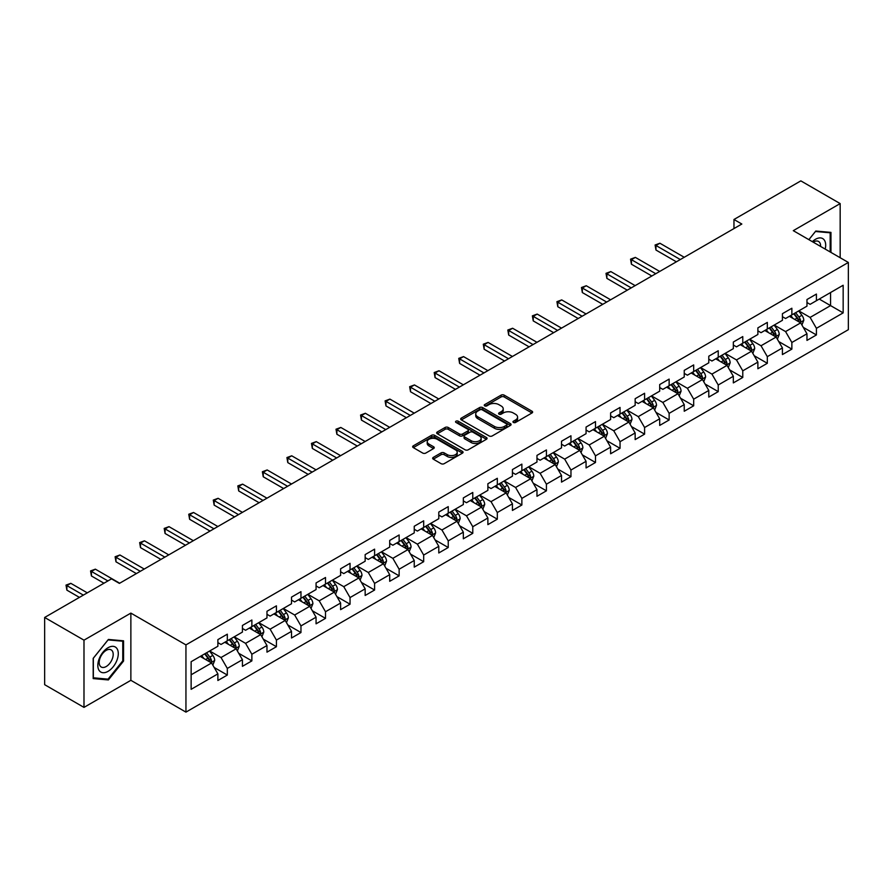 <?xml version="1.0" encoding="UTF-8"?>
<svg xmlns="http://www.w3.org/2000/svg" width="893" height="893" viewBox="0 0 893 893"><rect width="100%" height="100%" fill="white"/><g stroke="black" fill="none" stroke-linecap="round" stroke-linejoin="round"><path stroke-width="1.34" d="M513.419 422.456A1.529 0.882 0 0 0 515.574 422.456L531.982 412.979A2.188 1.261 0 0 0 532.63 412.086A2.188 1.261 0 0 0 531.982 411.193L504.188 395.141A2.188 1.261 0 0 0 501.096 395.141L484.687 404.618A1.529 0.882 0 0 0 484.24 405.243A1.529 0.882 0 0 0 484.687 405.869A1.529 0.882 0 0 0 486.852 405.869L488.973 404.641A6.988 4.03 0 0 1 498.863 404.641L501.174 405.98A6.988 4.03 0 0 1 503.217 408.838A6.988 4.03 0 0 1 501.174 411.684L499.053 412.912A1.529 0.882 0 0 0 498.607 413.537A1.529 0.882 0 0 0 499.053 414.162A1.529 0.882 0 0 0 501.219 414.162L503.339 412.934A6.988 4.03 0 0 1 513.218 412.934L515.54 414.274A6.988 4.03 0 0 1 517.583 417.12A6.988 4.03 0 0 1 515.54 419.978L513.419 421.206A1.529 0.882 0 0 0 512.962 421.831A1.529 0.882 0 0 0 513.419 422.456L513.419 421.206M433.295 457.383A2.188 1.261 0 0 0 432.659 458.276A2.188 1.261 0 0 0 433.295 459.169L441.097 463.668A2.188 1.261 0 0 0 444.189 463.668L462.407 453.153A2.188 1.261 0 0 0 463.054 452.26A2.188 1.261 0 0 0 462.407 451.367L434.612 435.315A2.188 1.261 0 0 0 431.52 435.315L413.303 445.841A2.188 1.261 0 0 0 412.655 446.723A2.188 1.261 0 0 0 413.303 447.616L422.724 453.064A2.188 1.261 0 0 0 425.805 453.064L433.607 448.554A2.188 1.261 0 0 0 434.244 447.661A2.188 1.261 0 0 0 433.607 446.768L428.93 444.078A5.838 3.371 0 0 1 427.222 441.689A5.838 3.371 0 0 1 430.828 438.575A5.838 3.371 0 0 1 437.202 439.3L455.497 449.871A5.838 3.371 0 0 1 457.205 452.26A5.838 3.371 0 0 1 453.599 455.374A5.838 3.371 0 0 1 447.237 454.637L444.189 452.885A2.188 1.261 0 0 0 441.097 452.885L433.295 457.383L433.295 459.169M130.869 613.1L83.987 640.169L44.65 617.465L44.65 684.685L83.987 707.39L130.869 680.321L185.945 712.123L185.945 644.891L130.869 613.1L130.869 680.321M840.168 257.731L840.168 203.593L793.285 230.662L848.35 262.453L185.945 644.891M840.168 203.593L800.831 180.877L733.968 219.488L733.968 228.575M44.65 617.465L111.525 578.854L119.383 583.397L741.826 224.031L733.968 219.488M489.13 435.94A2.188 1.261 0 0 0 492.222 435.94L510.439 425.414A2.188 1.261 0 0 0 511.086 424.521A2.188 1.261 0 0 0 510.439 423.639L482.644 407.588A2.188 1.261 0 0 0 479.552 407.588L461.324 418.103A2.188 1.261 0 0 0 460.688 418.996A2.188 1.261 0 0 0 461.324 419.889L489.13 435.94M456.613 422.78A1.529 0.882 0 0 1 458.165 423.003L486.395 439.3L468.2 449.804A2.188 1.261 0 0 1 465.108 449.804L437.313 433.752L437.313 431.966A2.188 1.261 0 0 0 436.677 432.859A2.188 1.261 0 0 0 437.313 433.752M437.313 431.966L445.116 427.468A2.188 1.261 0 0 1 448.197 427.468L459.471 433.976A2.188 1.261 0 0 0 462.563 433.976L467.742 430.995A2.188 1.261 0 0 0 468.379 430.102A2.188 1.261 0 0 0 467.742 429.209L455.999 422.434A1.529 0.882 0 0 1 455.553 421.809A1.529 0.882 0 0 1 456.502 420.994A1.529 0.882 0 0 1 458.165 421.183L486.428 437.503A2.188 1.261 0 0 1 487.065 438.396A2.188 1.261 0 0 1 486.428 439.278L486.428 437.503M185.945 712.123L848.35 329.684L848.35 262.453M214.186 667.473L227.324 675.052L227.324 668.422L242.427 659.704L242.427 666.334L251.871 660.887L251.871 654.256L266.974 645.527L266.974 652.158L276.417 646.711L276.417 640.08L291.52 631.362L291.52 637.993L300.963 632.545L300.963 625.915L316.066 617.186L316.066 623.816L325.51 618.369L325.51 611.738L340.613 603.021L340.613 609.651L350.045 604.204L350.045 597.562L365.159 588.844L365.159 595.475L374.591 590.027L374.591 583.397L389.705 574.679L389.705 581.31L399.138 575.862L399.138 569.221L414.24 560.503L414.24 567.133L423.684 561.686L423.684 555.055L438.787 546.337L438.787 552.968L448.23 547.509L448.23 540.879L463.333 532.161L463.333 538.792L472.777 533.344L472.777 526.714L487.879 517.996L487.879 524.626L497.323 519.168L497.323 512.537L512.426 503.819L512.426 510.45L521.869 505.003L521.869 498.372L536.972 489.654L536.972 496.285L546.416 490.826L546.416 484.196L561.518 475.478L561.518 482.108L570.962 476.661L570.962 470.031L586.065 461.313L586.065 467.943L595.497 462.485L595.497 455.854L610.611 447.136L610.611 453.767L620.043 448.319L620.043 441.689L635.157 432.96L635.157 439.602L644.59 434.143L644.59 427.513L659.693 418.795L659.693 425.425L669.136 419.978L669.136 413.347L684.239 404.618L684.239 411.249L693.682 405.802L693.682 399.171L708.785 390.453L708.785 397.084L718.229 391.636L718.229 385.006L733.332 376.277L733.332 382.907L742.775 377.46L742.775 370.829L757.878 362.111L757.878 368.742L767.321 363.295L767.321 356.664L782.424 347.935L782.424 354.566L791.868 349.118L791.868 342.488L806.971 333.77L806.971 340.4L816.414 334.953L816.414 328.323L843.159 312.874L843.159 285.258L830.568 292.524L830.568 305.607L843.159 312.874M227.324 675.052L217.881 680.499L217.881 673.869L191.135 689.318L191.135 661.702L217.881 646.253L217.881 639.622L227.324 634.175L227.324 640.806L242.427 632.088L242.427 625.457L251.871 620.01L251.871 626.64L266.974 617.911L266.974 611.281L276.417 605.834L276.417 612.464L291.52 603.746L291.52 597.116L300.963 591.657L300.963 598.299L316.066 589.57L316.066 582.939L325.51 577.492L325.51 584.122L340.613 575.405L340.613 568.774L350.045 563.316L350.045 569.957L365.159 561.228L365.159 554.598L374.591 549.15L374.591 555.781L389.705 547.063L389.705 540.432L399.138 534.974L399.138 541.604L414.24 532.887L414.24 526.256L423.684 520.809L423.684 527.439L438.787 518.721L438.787 512.091L448.23 506.632L448.23 513.263L463.333 504.545L463.333 497.914L472.777 492.467L472.777 499.098L487.879 490.38L487.879 483.749L497.323 478.291L497.323 484.921L512.426 476.203L512.426 469.573L521.869 464.126L521.869 470.756L536.972 462.038L536.972 455.397L546.416 449.949L546.416 456.58L561.518 447.862L561.518 441.231L570.962 435.784L570.962 442.415L586.065 433.697L586.065 427.055L595.497 421.608L595.497 428.238L610.611 419.52L610.611 412.89L620.043 407.442L620.043 414.073L635.157 405.344L635.157 398.713L644.59 393.266L644.59 399.897L659.693 391.179L659.693 384.548L669.136 379.101L669.136 385.731L684.239 377.002L684.239 370.372L693.682 364.924L693.682 371.555L708.785 362.837L708.785 356.207L718.229 350.759L718.229 357.39L733.332 348.661L733.332 342.03L742.775 336.583L742.775 343.213L757.878 334.495L757.878 327.865L767.321 322.406L767.321 329.048L782.424 320.319L782.424 313.689L791.868 308.241L791.868 314.872L806.971 306.154L806.971 299.523L816.414 294.065L816.414 300.707L843.159 285.258M224.802 642.257L236.132 648.798L221.029 657.527L209.699 650.986M217.881 642.625L221.029 644.445L227.324 640.806M221.029 657.527L227.324 668.422M236.132 648.798L242.427 659.704M249.348 628.092L260.678 634.633L245.575 643.351L234.245 636.809M242.427 628.449L245.575 630.268L251.871 626.64M245.575 643.351L251.871 654.256M260.678 634.633L266.974 645.527M273.894 613.915L285.224 620.456L270.121 629.174L258.791 622.644M266.974 614.284L270.121 616.103L276.417 612.464M270.121 629.174L276.417 640.08M285.224 620.456L291.52 631.362M298.441 599.75L309.771 606.291L294.668 615.009L283.338 608.468M291.52 600.107L294.668 601.927L300.963 598.299M294.668 615.009L300.963 625.915M309.771 606.291L316.066 617.186M322.987 585.574L334.317 592.115L319.214 600.833L307.884 594.291M316.066 585.942L319.214 587.761L325.51 584.122M319.214 600.833L325.51 611.738M334.317 592.115L340.613 603.021M347.533 571.408L358.863 577.95L343.76 586.668L332.43 580.126M340.613 571.766L343.76 573.585L350.045 569.957M343.76 586.668L350.045 597.562M358.863 577.95L365.159 588.844M372.08 557.232L383.41 563.773L368.307 572.491L356.977 565.95M365.159 557.6L368.307 559.42L374.591 555.781M368.307 572.491L374.591 583.397M383.41 563.773L389.705 574.679M396.626 543.067L407.956 549.608L392.842 558.326L381.523 551.785M389.705 543.424L392.842 545.243L399.138 541.604M392.842 558.326L399.138 569.221M407.956 549.608L414.24 560.503M421.172 528.89L432.491 535.432L417.388 544.15L406.058 537.608M414.24 529.259L417.388 531.067L423.684 527.439M417.388 544.15L423.684 555.055M432.491 535.432L438.787 546.337M445.719 514.725L457.037 521.266L441.935 529.984L430.605 523.443M438.787 515.082L441.935 516.902L448.23 513.263M441.935 529.984L448.23 540.879M457.037 521.266L463.333 532.161M470.254 500.549L481.584 507.09L466.481 515.808L455.151 509.267M463.333 500.917L466.481 502.726L472.777 499.098M466.481 515.808L472.777 526.714M481.584 507.09L487.879 517.996M494.8 486.384L506.13 492.925L491.027 501.643L479.697 495.102M487.879 486.741L491.027 488.56L497.323 484.921M491.027 501.643L497.323 512.537M506.13 492.925L512.426 503.819M519.346 472.207L530.676 478.748L515.574 487.466L504.244 480.925M512.426 472.576L515.574 474.384L521.869 470.756M515.574 487.466L521.869 498.372M530.676 478.748L536.972 489.654M543.893 458.042L555.223 464.572L540.12 473.301L528.79 466.76M536.972 458.399L540.12 460.219L546.416 456.58M540.12 473.301L546.416 484.196M555.223 464.572L561.518 475.478M568.439 443.866L579.769 450.407L564.666 459.125L553.336 452.584M561.518 444.234L564.666 446.042L570.962 442.415M564.666 459.125L570.962 470.031M579.769 450.407L586.065 461.313M592.985 429.689L604.315 436.231L589.213 444.96L577.883 438.418M586.065 430.058L589.213 431.877L595.497 428.238M589.213 444.96L595.497 455.854M604.315 436.231L610.611 447.136M617.532 415.524L628.862 422.065L613.759 430.783L602.429 424.242M610.611 415.881L613.759 417.701L620.043 414.073M613.759 430.783L620.043 441.689M628.862 422.065L635.157 432.96M642.078 401.348L653.408 407.889L638.294 416.618L626.975 410.077M635.157 401.716L638.294 403.536L644.59 399.897M638.294 416.618L644.59 427.513M653.408 407.889L659.693 418.795M666.625 387.182L677.954 393.724L662.84 402.442L651.51 395.9M659.693 387.54L662.84 389.359L669.136 385.731M662.84 402.442L669.136 413.347M677.954 393.724L684.239 404.618M691.171 373.006L702.49 379.547L687.387 388.276L676.057 381.735M684.239 373.374L687.387 375.194L693.682 371.555M687.387 388.276L693.682 399.171M702.49 379.547L708.785 390.453M715.706 358.841L727.036 365.382L711.933 374.1L700.603 367.559M708.785 359.198L711.933 361.018L718.229 357.39M711.933 374.1L718.229 385.006M727.036 365.382L733.332 376.277M740.252 344.665L751.582 351.206L736.479 359.935L725.149 353.394M733.332 345.033L736.479 346.852L742.775 343.213M736.479 359.935L742.775 370.829M751.582 351.206L757.878 362.111M764.799 330.499L776.129 337.041L761.026 345.758L749.696 339.217M757.878 330.856L761.026 332.676L767.321 329.048M761.026 345.758L767.321 356.664M776.129 337.041L782.424 347.935M789.345 316.323L800.675 322.864L785.572 331.582L774.242 325.052M782.424 316.691L785.572 318.511L791.868 314.872M785.572 331.582L791.868 342.488M800.675 322.864L806.971 333.77M819.238 299.066L830.568 305.607L810.118 317.417L798.788 310.876M806.971 302.515L810.118 304.334L816.414 300.707M810.118 317.417L816.414 328.323M83.987 640.169L83.987 707.39M191.135 674.784L211.585 662.974L200.255 656.433M211.585 662.974L217.881 673.869M803.276 327.363L816.414 334.953M778.729 341.539L791.868 349.118M754.183 355.704L767.321 363.295M729.637 369.881L742.775 377.46M705.09 384.046L718.229 391.636M680.544 398.222L693.682 405.802M655.998 412.387L669.136 419.978M631.451 426.564L644.59 434.143M606.905 440.729L620.043 448.319M582.37 454.905L595.497 462.485M557.824 469.071L570.962 476.661M533.277 483.247L546.416 490.826M508.731 497.412L521.869 505.003M484.185 511.589L497.323 519.168M459.638 525.754L472.777 533.344M435.092 539.93L448.23 547.509M410.546 554.095L423.684 561.686M385.999 568.272L399.138 575.862M361.453 582.448L374.591 590.027M336.907 596.613L350.045 604.204M312.371 610.79L325.51 618.369M287.825 624.955L300.963 632.545M263.279 639.131L276.417 646.711M238.732 653.296L251.871 660.887M830.959 252.418L830.959 232.392L815.778 231.041L808.857 239.659M93.185 678.591L108.377 679.941L123.558 661.054L123.558 640.817L108.377 639.455L93.185 658.342L93.185 678.591M122.765 660.608L123.558 661.054M106.769 679.026L108.377 679.941M514.022 422.668L515.54 421.797A6.988 4.03 0 0 0 517.583 418.94L517.583 417.12M503.217 408.838L503.217 410.646A6.988 4.03 0 0 1 501.174 413.504L499.667 414.374M531.96 413.001L504.188 396.961A2.188 1.261 0 0 0 501.096 396.961L485.301 406.081M510.416 425.436L482.644 409.407A2.188 1.261 0 0 0 479.552 409.407L461.357 419.911M506.577 425.146A1.529 0.882 0 0 0 507.023 424.521A1.529 0.882 0 0 0 506.577 423.907L482.175 409.809A1.529 0.882 0 0 0 480.021 409.809L477.777 411.104A6.988 4.03 0 0 0 475.735 413.961A6.988 4.03 0 0 0 477.777 416.819L494.454 426.441A6.988 4.03 0 0 0 504.344 426.441L506.577 425.146L506.577 426.966A1.529 0.882 0 0 0 507.023 426.341L507.023 424.521M475.735 413.961L475.735 415.781A6.988 4.03 0 0 0 477.777 418.627L477.777 416.819M506.577 426.966L504.344 428.26A6.988 4.03 0 0 1 494.454 428.26L477.777 418.627M437.347 433.775L445.116 429.287L445.116 427.468M468.379 430.102L468.379 431.911A2.188 1.261 0 0 1 467.742 432.804L462.563 435.795A2.188 1.261 0 0 1 459.471 435.795L448.197 429.287A2.188 1.261 0 0 0 445.116 429.287M471.169 440.729A5.838 3.371 0 0 0 477.543 441.466A5.838 3.371 0 0 0 481.148 438.351A5.838 3.371 0 0 0 479.441 435.963L472.989 432.234A2.188 1.261 0 0 0 469.897 432.234L464.728 435.226A2.188 1.261 0 0 0 464.092 436.119A2.188 1.261 0 0 0 464.728 437.012L471.169 440.729L471.169 442.548A5.838 3.371 0 0 0 477.543 443.285A5.838 3.371 0 0 0 481.148 440.16L481.148 438.351M464.092 436.119L464.092 437.938A2.188 1.261 0 0 0 464.728 438.831L464.728 437.012M471.169 442.548L464.728 438.831M457.205 452.26L457.205 454.068A5.838 3.371 0 0 1 453.599 457.194A5.838 3.371 0 0 1 447.237 456.457L444.189 454.693A2.188 1.261 0 0 0 441.097 454.693L433.328 459.181M427.222 441.689L427.222 443.508A5.838 3.371 0 0 0 428.93 445.897L428.93 444.078M433.574 448.576L428.93 445.897M462.407 451.367L462.407 453.153L434.612 437.135A2.188 1.261 0 0 0 431.52 437.135L413.325 447.639M801.914 325.019L803.789 320.308A5.894 3.405 -120 0 0 801.914 315.285L798.666 310.954M792.995 318.433L790.796 315.486M684.239 257.284L659.905 243.231L655.964 245.497L655.964 250.04L676.381 261.816M799.76 322.34L800.608 320.554A5.894 3.405 -120 0 0 798.922 317.004L795.674 312.673M794.19 313.532L797.795 318.332A3.003 1.73 60 0 1 798.342 319.248L800.608 320.554M793.788 313.767L797.036 318.098A5.894 3.405 60 0 1 798.722 321.647M655.964 250.04L655.105 244.995L680.31 259.55M655.105 244.995L659.905 243.231M829.206 232.236L830.177 232.805L830.177 251.96M808.891 239.67L815.465 231.488L830.177 232.805M825.199 249.091A14.467 8.35 120 0 0 822.699 238.576A14.467 8.35 120 0 0 812.34 241.668M820.6 246.435A9.901 5.715 120 0 0 818.557 241.456A9.901 5.715 120 0 0 813.222 242.17M108.064 671.335A14.467 8.35 120 0 0 118.289 653.62A14.467 8.35 120 0 0 108.064 647.715A14.467 8.35 120 0 0 97.828 665.43A14.467 8.35 120 0 0 108.064 671.335M106.2 666.535A9.901 5.715 120 0 0 112.663 657.806A9.901 5.715 120 0 0 111.145 649.87A9.901 5.715 120 0 0 106.2 650.361A9.901 5.715 120 0 0 99.726 659.09A9.901 5.715 120 0 0 101.244 667.015A9.901 5.715 120 0 0 106.2 666.535M93.352 658.208L108.064 639.901L122.765 641.219L122.765 660.831L108.064 679.138L93.352 677.82L93.318 658.186M121.794 640.661L122.765 641.219M777.379 339.195L779.243 334.473A5.894 3.405 -120 0 0 777.368 329.45L774.119 325.119M768.46 332.609L766.25 329.662M659.693 271.45L635.358 257.396L631.418 259.673L631.418 264.216L651.834 275.993M775.213 336.516L776.062 334.73A5.894 3.405 -120 0 0 774.376 331.18L771.128 326.849M769.654 327.698L773.249 332.509A3.003 1.73 60 0 1 773.796 333.424L776.062 334.73M769.241 327.932L772.49 332.274A5.894 3.405 60 0 1 774.175 335.813M631.418 264.216L630.558 259.171L655.763 273.727M630.558 259.171L635.358 257.396M752.832 353.36L754.697 348.65A5.894 3.405 -120 0 0 752.821 343.626L749.573 339.295M743.914 346.774L741.703 343.827M635.146 285.626L610.812 271.572L606.883 273.838L606.883 278.382L627.288 290.169M750.667 350.681L751.515 348.895A5.894 3.405 -120 0 0 749.83 345.357L746.581 341.014M745.108 341.874L748.702 346.674A3.003 1.73 60 0 1 749.249 347.589L751.515 348.895M744.695 342.108L747.943 346.439A5.894 3.405 60 0 1 749.629 349.989M606.883 278.382L606.012 273.336L631.217 287.892M606.012 273.336L610.812 271.572M728.286 367.536L730.15 362.815A5.894 3.405 -120 0 0 728.275 357.792L725.027 353.461M719.367 360.951L717.157 358.004M610.611 299.791L586.266 285.738L582.336 288.015L582.336 292.558L602.742 304.334M726.132 364.857L726.969 363.071A5.894 3.405 -120 0 0 725.283 359.522L722.035 355.191M720.562 356.039L724.156 360.85A3.003 1.73 60 0 1 724.703 361.765L726.969 363.071M720.149 356.274L723.397 360.616A5.894 3.405 60 0 1 725.083 364.154M582.336 292.558L581.466 287.513L606.671 302.068M581.466 287.513L586.266 285.738M703.74 381.702L705.604 376.991A5.894 3.405 -120 0 0 703.729 371.968L700.48 367.637M694.821 375.116L692.611 372.18M586.065 313.968L561.719 299.914L557.79 302.18L557.79 306.723L578.195 318.511M701.585 379.023L702.423 377.237A5.894 3.405 -120 0 0 700.737 373.698L697.489 369.356M696.015 370.215L699.621 375.015A3.003 1.73 60 0 1 700.157 375.931L702.423 377.237M695.602 370.45L698.851 374.781A5.894 3.405 60 0 1 700.536 378.331M557.79 306.723L556.919 301.678L582.124 316.234M556.919 301.678L561.719 299.914M679.193 395.878L681.069 391.156A5.894 3.405 -120 0 0 679.182 386.133L675.934 381.802M670.275 389.292L668.064 386.345M561.518 328.133L537.173 314.079L533.244 316.356L533.244 320.9L553.649 332.676M677.039 393.199L677.876 391.413A5.894 3.405 -120 0 0 676.191 387.863L672.942 383.532M671.469 384.381L675.075 389.192A3.003 1.73 60 0 1 675.621 390.107L677.876 391.413M671.056 384.615L674.304 388.957A5.894 3.405 60 0 1 675.99 392.507M533.244 320.9L532.373 315.854L557.578 330.41M532.373 315.854L537.173 314.079M654.647 410.043L656.522 405.333A5.894 3.405 -120 0 0 654.636 400.31L651.388 395.979M645.728 403.457L643.518 400.522M536.972 342.309L512.627 328.256L508.697 330.522L508.697 335.065L529.102 346.852M652.493 407.364L653.33 405.578A5.894 3.405 -120 0 0 651.644 402.04L648.396 397.698M646.923 398.557L650.528 403.368A3.003 1.73 60 0 1 651.075 404.272L653.33 405.578M646.51 398.791L649.758 403.123A5.894 3.405 60 0 1 651.443 406.672M508.697 335.065L507.827 330.019L533.032 344.575M507.827 330.019L512.627 328.256M630.101 424.22L631.976 419.498A5.894 3.405 -120 0 0 630.09 414.486L626.841 410.144M621.182 417.634L618.972 414.687M512.426 356.474L488.08 342.421L484.151 344.698L484.151 349.241L504.556 361.018M627.946 421.541L628.795 419.755A5.894 3.405 -120 0 0 627.098 416.205L623.85 411.874M622.376 412.722L625.982 417.533A3.003 1.73 60 0 1 626.529 418.449L628.795 419.755M621.963 412.957L625.212 417.299A5.894 3.405 60 0 1 626.897 420.849M484.151 349.241L483.292 344.196L508.497 358.752M483.292 344.196L488.08 342.421M605.554 438.385L607.43 433.674A5.894 3.405 -120 0 0 605.543 428.651L602.295 424.32M596.636 431.799L594.437 428.863M487.879 370.651L463.545 356.597L459.605 358.863L459.605 363.406L480.01 375.194M603.4 435.706L604.248 433.92A5.894 3.405 -120 0 0 602.552 430.381L599.315 426.039M597.83 426.899L601.435 431.71A3.003 1.73 60 0 1 601.982 432.614L604.248 433.92M597.417 427.133L600.665 431.464A5.894 3.405 60 0 1 602.362 435.014M459.605 363.406L458.745 358.372L483.95 372.917M458.745 358.372L463.545 356.597M581.008 452.561L582.883 447.839A5.894 3.405 -120 0 0 580.997 442.828L577.749 438.485M572.089 445.975L569.89 443.028M463.333 384.816L438.999 370.762L435.058 373.04L435.058 377.583L455.463 389.359M578.854 449.882L579.702 448.096A5.894 3.405 -120 0 0 578.017 444.547L574.768 440.216M573.284 441.064L576.889 445.875A3.003 1.73 60 0 1 577.436 446.79L579.702 448.096M572.871 441.309L576.119 445.64A5.894 3.405 60 0 1 577.816 449.19M435.058 377.583L434.199 372.537L459.404 387.093M434.199 372.537L438.999 370.762M556.462 466.726L558.337 462.016A5.894 3.405 -120 0 0 556.451 456.993L553.213 452.662M547.543 460.141L545.344 457.205M438.787 398.992L414.452 384.939L410.512 387.205L410.512 391.748L430.917 403.536M554.307 464.047L555.156 462.261A5.894 3.405 -120 0 0 553.47 458.723L550.222 454.381M548.737 455.24L552.343 460.051A3.003 1.73 60 0 1 552.89 460.955L555.156 462.261M548.335 455.475L551.584 459.806A5.894 3.405 60 0 1 553.269 463.355M410.512 391.748L409.653 386.714L434.858 401.258M409.653 386.714L414.452 384.939M531.915 480.903L533.791 476.181A5.894 3.405 -120 0 0 531.915 471.169L528.667 466.827M522.997 474.317L520.798 471.37M414.24 413.158L389.906 399.104L385.966 401.381L385.966 405.924L406.382 417.701M529.761 478.224L530.609 476.438A5.894 3.405 -120 0 0 528.924 472.888L525.676 468.557M524.191 469.405L527.796 474.216A3.003 1.73 60 0 1 528.343 475.132L530.609 476.438M523.789 469.651L527.037 473.982A5.894 3.405 60 0 1 528.723 477.532M385.966 405.924L385.106 400.879L410.311 415.435M385.106 400.879L389.906 399.104M507.38 495.068L509.244 490.357A5.894 3.405 -120 0 0 507.369 485.334L504.121 481.003M498.461 488.493L496.251 485.546M389.694 427.334L365.36 413.28L361.431 415.546L361.431 420.09L381.836 431.877M505.215 492.389L506.063 490.614A5.894 3.405 -120 0 0 504.378 487.065L501.129 482.722M499.656 483.582L503.25 488.393A3.003 1.73 60 0 1 503.797 489.297L506.063 490.614M499.243 483.816L502.491 488.147A5.894 3.405 60 0 1 504.177 491.697M361.431 420.09L360.56 415.055L385.765 429.6M360.56 415.055L365.36 413.28M482.834 509.244L484.698 504.534A5.894 3.405 -120 0 0 482.823 499.511L479.574 495.168M473.915 502.659L471.705 499.712M365.159 441.499L340.813 427.446L336.884 429.723L336.884 434.266L357.289 446.042M480.68 506.565L481.517 504.779A5.894 3.405 -120 0 0 479.831 501.23L476.583 496.899M475.109 497.747L478.704 502.558A3.003 1.73 60 0 1 479.251 503.473L481.517 504.779M474.696 497.993L477.945 502.324A5.894 3.405 60 0 1 479.63 505.873M336.884 434.266L336.014 429.22L361.219 443.776M336.014 429.22L340.813 427.446M458.288 523.41L460.152 518.699A5.894 3.405 -120 0 0 458.276 513.676L455.028 509.345M449.369 516.835L447.159 513.888M340.613 455.676L316.267 441.622L312.338 443.888L312.338 448.431L332.743 460.219M456.133 520.731L456.97 518.956A5.894 3.405 -120 0 0 455.285 515.406L452.037 511.064M450.563 511.923L454.169 516.734A3.003 1.73 60 0 1 454.704 517.639L456.97 518.956M450.15 512.158L453.398 516.5A5.894 3.405 60 0 1 455.084 520.039M312.338 448.431L311.467 443.397L336.672 457.942M311.467 443.397L316.267 441.622M433.741 537.586L435.617 532.875A5.894 3.405 -120 0 0 433.73 527.852L430.482 523.51M424.822 531L422.612 528.053M316.066 469.841L291.721 455.798L287.792 458.064L287.792 462.607L308.197 474.384M431.587 534.907L432.424 533.121A5.894 3.405 -120 0 0 430.739 529.571L427.49 525.24M426.017 526.089L429.622 530.9A3.003 1.73 60 0 1 430.169 531.815L432.424 533.121M425.604 526.334L428.852 530.665A5.894 3.405 60 0 1 430.538 534.215M287.792 462.607L286.921 457.562L312.126 472.118M286.921 457.562L291.721 455.798M409.195 551.751L411.07 547.041A5.894 3.405 -120 0 0 409.184 542.018L405.935 537.686M400.276 545.176L398.066 542.23M291.52 484.017L267.174 469.964L263.245 472.241L263.245 476.773L283.65 488.56M407.041 549.072L407.878 547.297A5.894 3.405 -120 0 0 406.192 543.748L402.944 539.417M401.47 540.265L405.076 545.076A3.003 1.73 60 0 1 405.623 545.991L407.878 547.297M401.057 540.499L404.306 544.842A5.894 3.405 60 0 1 405.991 548.38M263.245 476.773L262.375 471.738L287.579 486.283M262.375 471.738L267.174 469.964M384.649 565.928L386.524 561.217A5.894 3.405 -120 0 0 384.637 556.194L381.389 551.852M375.73 559.342L373.52 556.395M266.974 498.194L242.628 484.14L238.699 486.406L238.699 490.949L259.104 502.726M382.494 563.249L383.343 561.463A5.894 3.405 -120 0 0 381.646 557.913L378.398 553.582M376.924 554.43L380.53 559.241A3.003 1.73 60 0 1 381.077 560.157L383.343 561.463M376.511 554.676L379.759 559.007A5.894 3.405 60 0 1 381.445 562.557M238.699 490.949L237.828 485.904L263.044 500.46M237.828 485.904L242.628 484.14M360.102 580.104L361.978 575.382A5.894 3.405 -120 0 0 360.091 570.359L356.843 566.028M351.183 573.518L348.984 570.571M242.427 512.359L218.093 498.305L214.153 500.582L214.153 505.114L234.558 516.902M357.948 577.414L358.796 575.639A5.894 3.405 -120 0 0 357.1 572.089L353.851 567.758M352.378 568.607L355.983 573.418A3.003 1.73 60 0 1 356.53 574.333L358.796 575.639M351.965 568.841L355.213 573.183A5.894 3.405 60 0 1 356.899 576.722M214.153 505.114L213.293 500.08L238.498 514.625M213.293 500.08L218.093 498.305M335.556 594.269L337.431 589.559A5.894 3.405 -120 0 0 335.545 584.535L332.296 580.193M326.637 587.683L324.438 584.736M217.881 526.535L193.547 512.482L189.606 514.748L189.606 519.291L210.011 531.067M333.402 591.59L334.25 589.804A5.894 3.405 -120 0 0 332.564 586.255L329.316 581.923M327.831 582.783L331.437 587.583A3.003 1.73 60 0 1 331.984 588.498L334.25 589.804M327.418 583.017L330.667 587.348A5.894 3.405 60 0 1 332.363 590.898M189.606 519.291L188.747 514.245L213.952 528.801M188.747 514.245L193.547 512.482M311.01 608.446L312.885 603.724A5.894 3.405 -120 0 0 310.998 598.701L307.761 594.37M302.091 601.86L299.892 598.913M193.334 540.7L169 526.647L165.06 528.924L165.06 533.467L185.465 545.243M308.855 605.767L309.704 603.981A5.894 3.405 -120 0 0 308.018 600.431L304.77 596.1M303.285 596.948L306.891 601.759A3.003 1.73 60 0 1 307.438 602.675L309.704 603.981M302.883 597.183L306.12 601.525A5.894 3.405 60 0 1 307.817 605.063M165.06 533.467L164.2 528.422L189.405 542.977M164.2 528.422L169 526.647M286.463 622.611L288.339 617.9A5.894 3.405 -120 0 0 286.463 612.877L283.215 608.546M277.544 616.025L275.345 613.078M168.788 554.877L144.454 540.823L140.514 543.089L140.514 547.632L160.93 559.42M284.309 619.932L285.157 618.146A5.894 3.405 -120 0 0 283.472 614.607L280.223 610.265M278.739 611.125L282.344 615.924A3.003 1.73 60 0 1 282.891 616.84L285.157 618.146M278.337 611.359L281.585 615.69A5.894 3.405 60 0 1 283.271 619.24M140.514 547.632L139.654 542.587L164.859 557.143M139.654 542.587L144.454 540.823M261.928 636.787L263.792 632.065A5.894 3.405 -120 0 0 261.917 627.042L258.669 622.711M253.009 630.201L250.799 627.254M144.242 569.042L119.908 554.988L115.978 557.265L115.978 561.809L136.383 573.585M259.763 634.108L260.611 632.322A5.894 3.405 -120 0 0 258.925 628.772L255.677 624.441M254.204 625.29L257.798 630.101A3.003 1.73 60 0 1 258.345 631.016L260.611 632.322M253.791 625.524L257.039 629.866A5.894 3.405 60 0 1 258.724 633.405M115.978 561.809L115.108 556.763L140.313 571.319M115.108 556.763L119.908 554.988M237.382 650.952L239.246 646.242A5.894 3.405 -120 0 0 237.371 641.219L234.122 636.888M228.463 644.366L226.253 641.42M119.707 583.218L95.361 569.165L91.432 571.431L91.432 575.974L103.968 583.218M235.227 648.273L236.065 646.487A5.894 3.405 -120 0 0 234.379 642.949L231.131 638.607M229.657 639.466L233.252 644.266A3.003 1.73 60 0 1 233.799 645.181L236.065 646.487M229.244 639.701L232.493 644.032A5.894 3.405 60 0 1 234.178 647.581M91.432 575.974L90.561 570.928L107.897 580.941M90.561 570.928L95.361 569.165M212.835 665.129L214.7 660.407A5.894 3.405 -120 0 0 212.824 655.384L209.576 651.053M203.917 658.543L201.706 655.596M87.291 592.84L70.815 583.33L66.886 585.607L66.886 590.15L79.421 597.384M210.681 662.45L211.518 660.664A5.894 3.405 -120 0 0 209.833 657.114L206.584 652.783M205.111 653.631L208.705 658.442A3.003 1.73 60 0 1 209.252 659.358L211.518 660.664M204.698 653.866L207.946 658.208A5.894 3.405 60 0 1 209.632 661.746M66.886 590.15L66.015 585.105L83.35 595.118M66.015 585.105L70.815 583.33M515.54 421.797L515.54 419.978M499.053 414.162L499.053 412.912M501.174 413.504L501.174 411.684M484.687 405.869L484.687 404.618M501.096 396.961L501.096 395.141M504.188 396.961L504.188 395.141M531.982 412.979L531.982 411.193M461.324 419.889L461.324 418.103M479.552 409.407L479.552 407.588M482.644 409.407L482.644 407.588M510.439 425.414L510.439 423.639M494.454 428.26L494.454 426.441M504.344 428.26L504.344 426.441M448.197 429.287L448.197 427.468M459.471 435.795L459.471 433.976M462.563 435.795L462.563 433.976M467.742 432.804L467.742 430.995M458.165 423.003L458.165 421.183M441.097 454.693L441.097 452.885M444.189 454.693L444.189 452.885M447.237 456.457L447.237 454.637M433.607 448.554L433.607 446.768M413.303 447.616L413.303 445.841M431.52 437.135L431.52 435.315M434.612 437.135L434.612 435.315M800.095 322.529L803.756 320.42M798.922 317.004L801.914 315.285M794.725 319.426L797.036 318.098M775.548 336.706L779.209 334.585M774.376 331.18L777.368 329.45M770.179 333.602L772.49 332.274M751.002 350.871L754.663 348.761M749.83 345.357L752.821 343.626M745.633 347.768L747.943 346.439M726.455 365.047L730.117 362.926M725.283 359.522L728.275 357.792M721.086 361.944L723.397 360.616M701.909 379.212L705.57 377.103M700.737 373.698L703.729 371.968M696.54 376.12L698.851 374.781M677.363 393.389L681.024 391.279M676.191 387.863L679.182 386.133M671.994 390.286L674.304 388.957M652.816 407.554L656.478 405.444M651.644 402.04L654.636 400.31M647.458 404.462L649.758 403.123M628.281 421.73L631.931 419.621M627.098 416.205L630.09 414.486M622.912 418.627L625.212 417.299M603.735 435.896L607.385 433.786M602.552 430.381L605.543 428.651M598.366 432.804L600.665 431.464M579.189 450.072L582.839 447.962M578.017 444.547L580.997 442.828M573.819 446.969L576.119 445.64M554.642 464.237L558.304 462.127M553.47 458.723L556.451 456.993M549.273 461.145L551.584 459.806M530.096 478.414L533.757 476.304M528.924 472.888L531.915 471.169M524.727 475.31L527.037 473.982M505.55 492.579L509.211 490.469M504.378 487.065L507.369 485.334M500.18 489.487L502.491 488.147M481.003 506.755L484.665 504.645M479.831 501.23L482.823 499.511M475.634 503.652L477.945 502.324M456.457 520.92L460.118 518.811M455.285 515.406L458.276 513.676M451.088 517.828L453.398 516.5M431.911 535.097L435.572 532.987M430.739 529.571L433.73 527.852M426.541 531.994L428.852 530.665M407.364 549.273L411.026 547.152M406.192 543.748L409.184 542.018M401.995 546.17L404.306 544.842M382.829 563.438L386.479 561.329M381.646 557.913L384.637 556.194M377.46 560.335L379.759 559.007M358.283 577.615L361.933 575.494M357.1 572.089L360.091 570.359M352.914 574.512L355.213 573.183M333.736 591.78L337.387 589.67M332.564 586.255L335.545 584.535M328.367 588.677L330.667 587.348M309.19 605.956L312.851 603.835M308.018 600.431L310.998 598.701M303.821 602.853L306.12 601.525M284.644 620.122L288.305 618.012M283.472 614.607L286.463 612.877M279.275 617.018L281.585 615.69M260.097 634.298L263.759 632.177M258.925 628.772L261.917 627.042M254.728 631.195L257.039 629.866M235.551 648.463L239.212 646.353M234.379 642.949L237.371 641.219M230.182 645.371L232.493 644.032M211.005 662.639L214.666 660.53M209.833 657.114L212.824 655.384M205.636 659.536L207.946 658.208"/></g></svg>
